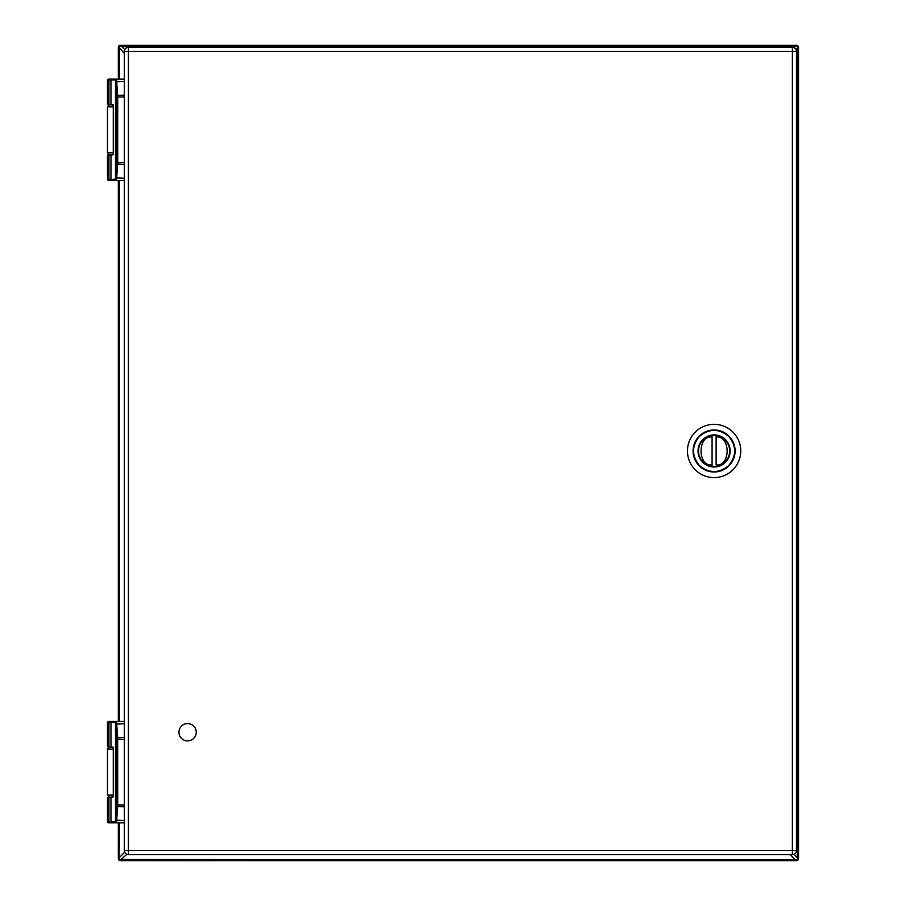 <?xml version="1.0" encoding="UTF-8"?>
<svg xmlns="http://www.w3.org/2000/svg" width="906" height="906" viewBox="0 0 906 906"><rect width="100%" height="100%" fill="white"/><g stroke="black" fill="none" stroke-linecap="round" stroke-linejoin="round"><path stroke-width="1.36" d="M187.599 723.588A8.652 8.652 0 0 1 195.096 736.567A8.652 8.652 0 0 1 180.101 736.567A8.652 8.652 0 0 1 187.599 723.588M725.446 439.614A16.059 16.059 0 0 1 718.254 466.477A16.059 16.059 0 0 1 698.583 446.817A16.059 16.059 0 0 1 725.446 439.614M728.718 436.341C718.968 428.447 709.217 428.447 699.466 436.341C691.572 446.092 691.572 455.843 699.466 465.593C709.217 473.498 718.968 473.498 728.718 465.593C736.612 455.843 736.612 446.092 728.718 436.341L728.639 436.273M695.253 469.806A26.648 26.648 0 0 0 732.931 469.806A26.648 26.648 0 0 0 732.931 432.128A26.648 26.648 0 0 0 695.253 432.128A26.648 26.648 0 0 0 695.253 469.806M712.082 466.386A15.549 15.549 0 0 1 698.537 450.973A15.549 15.549 0 0 0 712.082 466.386L712.082 464.903L712.082 466.386A15.549 15.549 0 0 0 729.647 450.973A15.549 15.549 0 0 0 716.102 435.548L716.102 437.043L716.102 435.548A15.549 15.549 0 0 0 712.082 435.548L712.082 437.043L712.082 435.548A15.549 15.549 0 0 0 698.537 450.973A15.549 15.549 0 0 1 712.082 435.548M716.102 464.903L716.102 437.043C730.791 435.027 730.791 466.918 716.102 464.903M712.082 464.903L712.082 437.043C697.394 435.027 697.394 466.918 712.082 464.903M112.797 154.835L109.524 154.835L107.486 152.808L113.273 152.808M113.171 104.802L109.524 104.802L107.486 106.829L107.486 152.808M108.369 180.521L109.705 180.521A0.883 0.759 90 0 1 108.947 179.648L107.486 179.648L108.369 180.521L116.466 180.521L116.546 179.818L117.712 162.627L117.712 97.01L116.466 79.105L108.369 79.105L124.371 79.105M112.797 797.144L109.524 797.144L107.486 795.117L113.273 795.117M113.171 747.11L109.524 747.11L107.486 749.137L107.486 795.117M112.865 822.841L108.369 822.841L116.466 822.841L116.546 822.127L117.712 804.936L117.655 737.427L116.466 721.414L108.369 721.414L124.371 721.414M124.371 850.564L124.371 51.382L128.425 51.382L128.425 850.564L792.388 850.564L792.388 51.382L128.425 51.382L128.425 47.327L792.388 47.327A4.054 4.054 0 0 1 796.442 51.382L796.442 850.564A4.054 4.054 0 0 1 792.388 854.63L128.425 854.63L128.425 850.564L124.371 850.564A4.054 4.054 0 0 0 128.425 854.63A4.054 4.054 0 0 1 124.371 850.564M128.425 47.327A4.054 4.054 0 0 0 124.371 51.382A4.054 4.054 0 0 1 128.425 47.327M118.335 79.105L118.335 47.327A2.027 2.027 0 0 1 120.362 45.3L796.476 45.3A2.027 2.027 0 0 1 798.514 47.327L798.514 858.673A2.027 2.027 0 0 1 796.476 860.7L120.362 860.7A2.027 2.027 0 0 1 118.335 858.673L118.335 822.841M118.335 721.414L118.335 180.521M796.476 860.7A2.027 2.027 0 0 0 798.514 858.673A2.027 2.027 0 0 1 796.476 860.7A2.027 2.027 0 0 0 798.514 858.673L796.476 860.7M124.371 53.488L119.094 47.327L120.362 46.059L121.71 46.534L124.779 49.603M119.558 822.841L119.094 858.673L120.362 860.7A2.027 2.027 0 0 1 118.335 858.673L119.094 858.673M796.476 46.059L798.514 47.327A2.027 2.027 0 0 0 796.476 45.3L795.128 46.534L121.71 46.534M126.874 854.313L120.362 859.941M797.756 47.327L796.136 49.83M121.71 859.466L796.476 859.941M794.177 854.211L797.756 858.673M107.486 179.648L107.486 155.164L110.962 155.164L110.962 179.648A0.883 0.578 90 0 0 111.54 180.521L109.705 180.521A0.883 0.759 90 0 1 108.947 179.648L115.674 179.082A0.883 0.725 11.9 0 0 116.546 179.818M124.371 178.188L115.832 177.791L115.674 179.082L115.674 80.543A0.883 0.725 -11.9 0 1 116.546 79.819M115.832 177.791L116.84 162.627L116.84 97.01L115.594 80.079A0.883 0.849 0 0 1 116.466 79.23M116.466 180.396A0.883 0.849 0 0 1 115.594 179.547L115.594 79.988A0.883 0.883 0 0 1 116.466 79.105L112.797 79.105M115.594 179.648A0.883 0.883 0 0 0 116.466 180.521A0.883 0.883 0 0 1 115.594 179.648A0.883 0.883 0 0 0 116.466 180.521L124.371 180.521M115.594 179.547L115.594 79.988A0.883 0.883 0 0 1 116.466 79.105A0.883 0.883 0 0 0 115.594 79.988L115.492 79.988A0.883 0.872 -90 0 1 116.364 79.105M110.962 155.164L113.273 154.496L113.273 105.141L107.486 104.462L107.486 79.988L108.369 79.105M111.54 180.521L116.364 180.521A0.883 0.872 90 0 1 115.492 179.648L115.492 79.988L110.962 79.988A0.883 0.578 -90 0 1 111.54 79.105M108.369 822.841L107.486 821.957L115.674 821.402A0.883 0.725 11.9 0 0 116.546 822.127M124.371 820.496L115.832 820.111L115.674 821.402L115.674 722.863A0.883 0.725 -11.9 0 1 116.546 722.127M115.832 820.111L116.84 804.936L116.84 739.319L115.594 722.399A0.883 0.849 0 0 1 116.466 721.538M116.466 822.716A0.883 0.849 0 0 1 115.594 821.855L115.594 722.297A0.883 0.883 0 0 1 116.466 721.414L112.797 721.414M116.364 822.841A0.883 0.872 90 0 1 115.492 821.957L115.492 722.297L115.594 821.957A0.883 0.883 0 0 0 116.466 822.841L124.371 822.841M107.486 821.957L107.486 797.484L113.273 796.804L113.273 747.45L107.486 746.77L107.486 722.297L108.369 721.414M116.364 721.414A0.883 0.872 -90 0 0 115.492 722.297L108.947 722.297L108.947 746.77L108.947 722.297A0.883 0.759 -90 0 1 109.705 721.414A0.883 0.759 -90 0 0 108.947 722.297L107.486 722.297M728.877 436.024A21.019 21.019 0 0 0 699.183 436.148A21.019 21.019 0 0 0 699.228 465.831A21.019 21.019 0 0 0 729.002 465.797A21.019 21.019 0 0 0 728.877 436.024M716.102 435.548A15.549 15.549 0 0 1 716.102 466.386M113.273 106.829L107.486 106.829M113.273 749.137L107.486 749.137M792.388 854.63A4.054 4.054 0 0 0 796.442 850.564L792.388 850.564L792.388 854.63M796.442 51.382A4.054 4.054 0 0 0 792.388 47.327L792.388 51.382L796.442 51.382M119.094 47.327L118.335 47.327A2.027 2.027 0 0 1 120.362 45.3L120.362 46.059M119.558 48.686L119.558 79.105M119.558 180.521L119.558 721.414M119.558 857.314L124.7 852.184M793.996 47.667L795.128 46.534M795.128 859.466L790.281 854.63M797.28 857.314L797.28 48.686M115.832 81.834L124.371 81.438M124.371 95.119L116.783 95.515M116.84 97.01L124.371 97.01M124.371 162.627L116.84 162.627M116.783 164.122L124.371 164.518M110.962 104.462L110.962 79.988L108.947 79.988L108.947 104.462L108.947 79.988A0.883 0.759 -90 0 1 109.705 79.105A0.883 0.759 -90 0 0 108.947 79.988L107.486 79.988M108.947 179.648L108.947 155.164L108.947 179.648M115.832 724.143L124.371 723.758M124.371 737.427L116.783 737.824M116.84 739.319L124.371 739.319M124.371 804.936L116.84 804.936M116.783 806.431L124.371 806.827M108.947 821.957A0.883 0.759 90 0 0 109.705 822.841A0.883 0.759 90 0 1 108.947 821.957L108.947 797.484L108.947 821.957M110.962 797.484L110.962 821.957A0.883 0.578 90 0 0 111.54 822.841M110.962 746.77L110.962 722.297A0.883 0.578 -90 0 1 111.54 721.414"/></g></svg>
